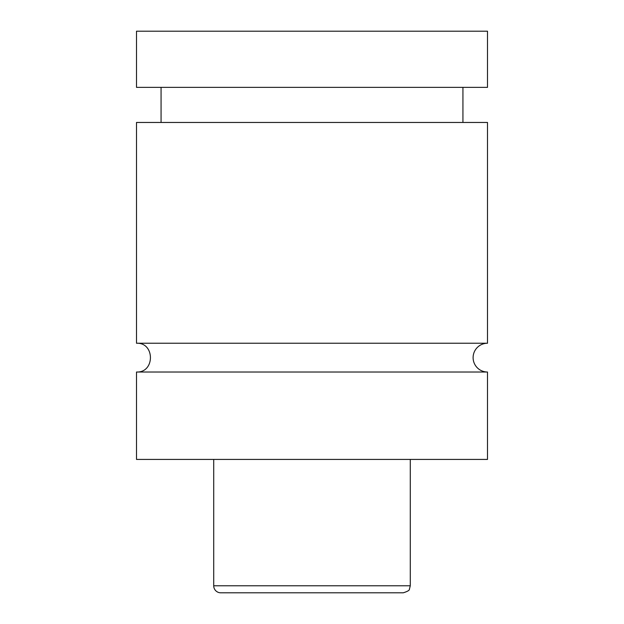 <?xml version="1.0" encoding="UTF-8"?>
<svg xmlns="http://www.w3.org/2000/svg" width="624" height="624" viewBox="0 0 624 624"><rect width="100%" height="100%" fill="white"/><g stroke="black" fill="none" stroke-linecap="round" stroke-linejoin="round"><path stroke-width="0.94" d="M136.5 372.021C155.064 372.91 155.064 342.35 136.5 343.239L487.5 343.239A14.391 14.391 0 0 0 473.109 357.63A14.391 14.391 0 0 0 487.5 372.021L487.5 459.42L136.5 459.42L136.5 372.021L487.5 372.021M403.26 592.8L220.74 592.8A7.02 7.02 0 0 1 213.72 585.78L410.28 585.78L409.414 589.165C409.617 590.249 407.573 591.466 403.26 592.8M410.28 459.42L410.28 585.78M136.5 343.239L136.5 122.46L487.5 122.46L487.5 343.239M136.5 31.2L487.5 31.2L487.5 87.36L136.5 87.36L136.5 31.2M213.72 585.78L213.72 459.42M462.93 122.46L462.93 87.36M161.07 122.46L161.07 87.36"/></g></svg>
